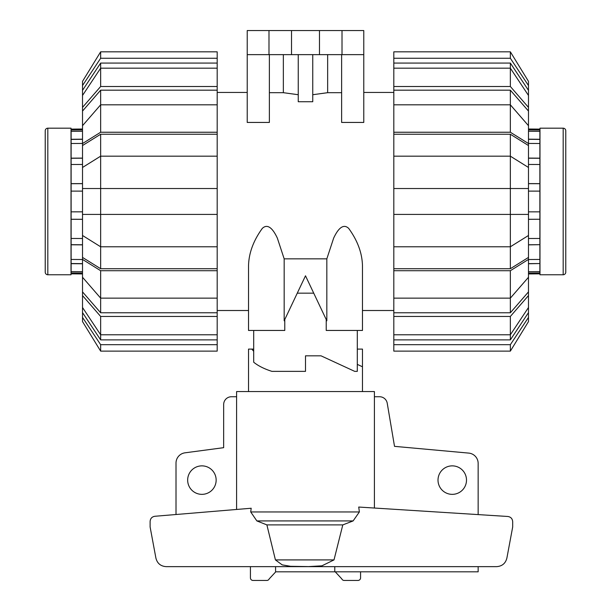 <?xml version="1.0" encoding="UTF-8"?>
<svg xmlns="http://www.w3.org/2000/svg" width="611" height="611" viewBox="0 0 611 611"><rect width="100%" height="100%" fill="white"/><g stroke="black" fill="none" stroke-linecap="round" stroke-linejoin="round"><path stroke-width="0.92" d="M357.298 349.095L362.476 349.095L362.476 391.567M362.476 366.783L357.298 364.37M253.702 330.452L253.702 362.231C258.277 365.913 264.357 368.96 271.933 371.366L305.5 371.366L305.5 355.831L305.5 366.783M253.702 351.302L251.785 349.095L253.702 349.095M248.524 391.567L248.524 349.095L251.785 349.095M216.149 480.109A14.244 14.244 0 0 1 201.905 494.352A14.244 14.244 0 0 1 187.661 480.109A14.244 14.244 0 0 1 201.905 465.865A14.244 14.244 0 0 1 216.149 480.109M466.498 480.109A14.244 14.244 0 0 1 452.255 494.352A14.244 14.244 0 0 1 438.011 480.109A14.244 14.244 0 0 1 452.255 465.865A14.244 14.244 0 0 1 466.498 480.109M176.014 514.508L176.014 463.092A10.356 10.356 0 0 1 185.11 452.804L223.657 447.672L223.664 404.52A7.767 7.767 0 0 1 231.432 396.745L236.594 396.745M374.406 508.039L374.406 391.567L374.406 396.745L379.568 396.745A7.767 7.767 0 0 1 387.221 403.168L394.515 446.351L468.698 453.095A10.356 10.356 0 0 1 478.153 463.413L478.153 514.599M478.153 566.641L478.153 571.82L334.775 571.82L334.775 566.641M334.775 571.82L275.576 571.82L275.576 566.641M275.76 571.82L269.207 578.877A2.589 2.589 0 0 1 266.824 580.45L253.015 580.45A2.589 2.589 0 0 1 250.426 577.861L250.426 566.641M360.574 571.82L360.574 577.861A2.589 2.589 0 0 1 357.985 580.45L344.176 580.45A2.589 2.589 0 0 1 341.793 578.877L335.24 571.82M374.406 391.567L236.594 391.567L236.594 509.459M307.723 566.641L321.867 565.839L334.003 559.913L342.802 524.895L353.12 520.923L359.375 511.949L358.726 507.046L507.833 516.478C510.796 516.937 512.415 518.663 512.682 521.649L512.682 527.003L506.886 558.08C505.541 563.38 502.143 566.237 496.69 566.641L166.108 566.641C160.655 566.237 157.248 563.38 155.904 558.08L150.115 527.003L150.115 521.435C150.375 518.479 151.963 516.753 154.889 516.272L251.182 508.245L250.716 511.949L256.864 520.923L266.885 524.895L275.424 559.913L282.175 564.862L290.553 566.313L307.723 566.573M334.003 559.913L275.424 559.913M342.802 524.895L266.885 524.895M539.88 211.841L528.484 211.841L539.88 211.841L539.88 191.113L528.484 191.113L539.88 191.113M528.484 219.288L539.88 219.25L539.88 211.849M539.88 219.25L528.484 219.349M528.484 244.759L539.88 244.683L539.88 219.311M539.88 244.683L528.484 244.866M528.484 263.639L539.88 263.54L539.88 244.79M539.88 263.54L528.484 263.769M528.484 273.048L539.88 272.949L539.88 263.677M539.88 272.949L539.88 273.843L528.484 273.942M528.484 129.013L539.88 129.112L539.88 131.342L528.484 131.25M528.484 139.178L539.88 139.277L539.88 131.342M539.88 139.277L539.88 143.509L528.484 143.44M528.484 158.089L539.88 158.165L539.88 143.509M539.88 158.165L539.88 164.496L528.484 164.458M528.484 183.606L539.88 183.644L539.88 164.496M539.88 183.644L539.88 191.106M539.88 273.094L528.484 273.193M528.484 271.704L539.88 271.612M528.484 259.515L539.88 259.446M528.484 238.496L539.88 238.458M528.484 129.753L539.88 129.86M528.484 183.667L539.88 183.705M528.484 158.196L539.88 158.272M528.484 139.316L539.88 139.415M528.484 129.899L539.88 130.006M563.182 128.188L539.979 128.188L539.979 274.767L563.182 274.767A2.589 2.589 0 0 0 565.771 272.178L565.771 130.777A2.589 2.589 0 0 0 563.182 128.188L563.182 274.767M82.516 191.113L71.12 191.106L82.516 191.113M71.12 211.841L82.516 211.834L71.12 211.849L71.12 191.113M82.516 273.942L71.12 273.843L71.12 259.446L82.516 259.515M71.12 259.446L71.12 211.849M82.516 183.667L71.12 183.705L71.12 191.106M71.12 183.705L71.12 129.112L82.516 129.013M71.12 238.458L82.516 238.496M82.516 273.193L71.12 273.094M71.12 129.86L82.516 129.753M71.12 271.612L82.516 271.704M82.516 263.769L71.12 263.677M82.516 244.866L71.12 244.79M82.516 219.349L71.12 219.311M71.12 183.644L82.516 183.606M82.516 164.458L71.12 164.496M71.12 158.165L82.516 158.089M82.516 143.44L71.12 143.509M71.12 139.277L82.516 139.178M82.516 131.25L71.12 131.342M82.516 273.048L71.12 272.949M82.516 219.288L71.12 219.25M82.516 244.759L71.12 244.683M82.516 263.639L71.12 263.54M82.516 129.899L71.12 130.006M82.516 139.316L71.12 139.415M82.516 158.196L71.12 158.272M47.818 128.188L71.021 128.188L71.021 274.767L47.818 274.767A2.589 2.589 0 0 1 45.229 272.178L45.229 130.777A2.589 2.589 0 0 1 47.818 128.188L47.818 274.767M528.484 307.493L528.484 312.595L510.353 339.884L510.353 334.782L528.484 307.493L528.484 295.571L510.353 316.452L393.812 316.452L393.812 298.137L510.353 298.137L528.484 277.257L528.484 259.408L510.353 270.711L393.812 270.711L393.812 188.524L528.484 188.524L528.484 145.54L510.353 134.237L510.353 156.172L393.812 156.172L393.812 134.237L510.353 134.237M528.484 277.257L528.484 291.882L510.353 312.771L510.353 270.711M393.812 246.783L510.353 246.783L528.484 235.479L528.484 257.414L510.353 268.718L510.353 156.172L528.484 167.475M528.484 235.479L528.484 188.524M510.353 90.176L528.484 111.072L528.484 125.698L510.353 104.817L510.353 90.176L393.812 90.176L393.812 63.07L510.353 63.07L528.484 90.359L528.484 95.461L510.353 68.172L510.353 63.07M510.353 339.884L393.812 339.884L393.812 334.782L510.353 334.782L510.353 316.452M510.353 312.771L393.812 312.771M510.353 268.718L393.812 268.718M393.812 134.237L393.812 132.243L510.353 132.243L510.353 104.817L393.812 104.817L393.812 90.176M528.484 312.595L528.484 317.407L510.353 344.688L393.812 344.688L393.812 339.884M510.353 344.688L510.353 351.126L393.812 351.126L393.812 344.688M510.353 351.126L528.484 321.592L528.484 317.407M393.812 334.782L393.812 316.452M528.484 291.882L528.484 295.571M393.812 298.137L393.812 270.711M528.484 257.414L528.484 259.408M528.484 214.423L393.812 214.423M393.812 156.172L393.812 188.524L510.353 188.524M510.353 132.243L528.484 143.547L528.484 145.54M393.812 132.243L393.812 104.817M528.484 143.547L528.484 125.698M393.812 86.502L510.353 86.502L510.353 68.172L393.812 68.172M510.353 86.502L528.484 107.383L528.484 95.461M528.484 107.383L528.484 111.072M393.812 63.07L393.812 58.266L510.353 58.266L528.484 85.548L528.484 90.359M528.484 85.548L528.484 81.362L510.353 51.828L393.812 51.828L393.812 58.266M510.353 58.266L510.353 51.828M100.647 339.884L82.516 312.595L82.516 307.493L100.647 334.782L100.647 339.884L217.188 339.884L217.188 344.688L100.647 344.688L82.516 317.407L82.516 312.595M100.647 312.771L82.516 291.882L82.516 277.257L100.647 298.137L100.647 312.771L217.188 312.771L217.188 316.452L100.647 316.452L82.516 295.571L82.516 291.882M100.647 268.718L82.516 257.414L82.516 235.479L100.647 246.783L100.647 268.718L217.188 268.718L217.188 312.771M100.647 134.237L217.188 134.237L217.188 156.172L100.647 156.172L100.647 134.237L82.516 145.54L82.516 188.524L100.647 188.524L100.647 214.423L82.516 214.423L82.516 235.479M82.516 188.524L82.516 214.423M82.516 125.698L82.516 111.072L100.647 90.176L100.647 104.817L82.516 125.698L82.516 143.547L100.647 132.243L217.188 132.243L217.188 134.237M82.516 95.461L82.516 90.359L100.647 63.07L100.647 68.172L82.516 95.461L82.516 107.383L100.647 86.502L217.188 86.502L217.188 104.817L100.647 104.817L100.647 132.243M100.647 316.452L100.647 334.782L217.188 334.782L217.188 339.884M82.516 167.475L100.647 156.172L100.647 188.524L217.188 188.524L217.188 214.423L100.647 214.423L100.647 246.783L217.188 246.783L217.188 268.718M100.647 90.176L217.188 90.176M100.647 63.07L217.188 63.07L217.188 68.172L100.647 68.172L100.647 86.502M217.188 68.172L217.188 86.502M82.516 111.072L82.516 107.383M217.188 104.817L217.188 132.243M82.516 145.54L82.516 143.547M217.188 156.172L217.188 188.524M217.188 214.423L217.188 246.783M217.188 270.711L100.647 270.711L100.647 298.137L217.188 298.137M100.647 270.711L82.516 259.408L82.516 277.257M82.516 259.408L82.516 257.414M82.516 295.571L82.516 307.493M217.188 316.452L217.188 334.782M100.647 344.688L100.647 351.126L217.188 351.126L217.188 344.688M82.516 317.407L82.516 321.592L100.647 351.126M217.188 58.266L217.188 51.828L100.647 51.828L82.516 81.362L82.516 85.548L100.647 58.266L217.188 58.266L217.188 63.07M82.516 90.359L82.516 85.548M100.647 51.828L100.647 58.266M326.221 319.515L326.221 330.452L362.476 330.452L362.476 265.777C362.17 253.084 357.58 240.635 348.705 228.415C341.961 221.892 336.103 232.867 333.652 238.107L326.832 258.85L284.168 258.85L277.348 238.107C274.897 232.867 269.039 221.892 262.295 228.415C253.42 240.635 248.83 253.084 248.524 265.777L248.524 330.452L248.524 310.51L217.188 310.51M248.524 330.452L284.779 330.452L284.779 319.515M217.188 92.444L247.226 92.444M313.733 293.165L297.267 293.165M393.812 310.51L362.476 310.51M363.774 92.444L393.812 92.444M341.625 54.639L341.625 122.437L363.774 122.437L363.774 54.639L247.226 54.639L247.226 122.437L269.375 122.437L269.375 54.639M312.748 94.72L327.649 92.689L341.625 92.689M298.252 54.639L298.252 101.731L312.748 101.731L312.748 54.639M269.375 92.689L283.351 92.689L298.252 94.72M326.832 258.85L326.832 320.806L305.5 275.798L284.168 320.806L284.168 258.85M357.298 330.452L357.298 371.366L354.708 371.366L321.042 355.831L305.5 355.831M268.985 54.639L268.985 30.55L247.226 30.55L247.226 54.639M283.351 92.689L283.351 54.639M327.649 54.639L327.649 92.689M268.985 30.55L291.516 30.55L291.516 54.639M291.516 30.55L319.484 30.55L319.484 54.639M319.484 30.55L342.015 30.55L342.015 54.639M342.015 30.55L363.774 30.55L363.774 54.639M359.375 511.949L250.716 511.949M353.12 520.923L256.864 520.923"/></g></svg>
